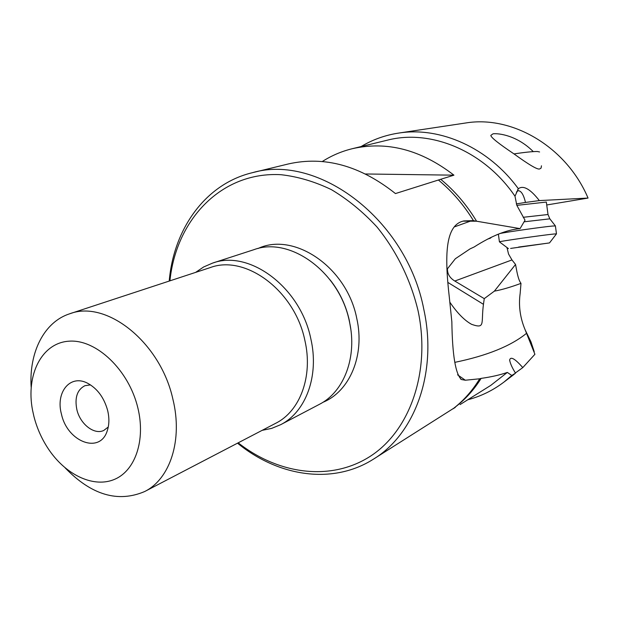 <?xml version="1.0" encoding="UTF-8"?>
<svg xmlns="http://www.w3.org/2000/svg" width="619" height="619" viewBox="0 0 619 619"><rect width="100%" height="100%" fill="white"/><g stroke="black" fill="none" stroke-linecap="round" stroke-linejoin="round"><path stroke-width="0.93" d="M169.923 280.84C176.214 219.374 221.633 171.285 281.026 174.705C297.925 176.624 314.738 181.615 331.467 189.677C347.832 199.442 362.974 211.853 376.901 226.894C396.531 251.028 410.83 280.167 418.111 310.978C430.917 371.617 410.002 430.414 370.696 456.025C331.266 481.721 278.612 474.587 238.191 442.825M237.526 443.173C278.21 476.522 332.504 485.048 373.141 459.344C414.8 434.321 437.656 372.653 423.853 309.562C406.799 219.513 318.22 153.311 252.335 172.709L288.276 163.973C324.542 155.764 360.266 165.629 395.456 193.569L440.713 179.293C454.764 190.861 466.711 204.835 476.568 221.215L470.278 221.184L454.377 226.894M457.58 374.828L465.341 380.228L461.526 379.548C455.569 374.456 452.342 355.205 451.847 321.81L449.34 297.484C444.69 256.885 444.682 224.821 463.933 220.929L473.434 220.619C463.747 204.85 452.11 191.348 438.538 180.114M373.141 459.344L453.75 408.238C463.902 400.315 472.552 390.496 479.702 378.782L481.125 378.387C491.238 376.963 499.966 374.975 507.325 372.421L511.774 375.462L515.511 373.156C512.122 367.701 510.164 363.314 509.638 359.995C510.652 356.196 515.031 358.734 522.784 367.601L534.909 354.285L525.175 329.912C520.13 317.934 518.451 305.801 520.146 293.522L520.989 283.37C510.567 287.216 501.692 289.808 494.364 291.147L484.259 298.637L483.454 304.324L447.916 282.457M465.341 380.228L479.702 378.782M481.133 378.379C474.146 389.513 465.782 398.876 456.033 406.482L454.895 407.356M452.907 408.888L455.267 407.418M460.079 404.586L490.774 385.382L507.325 372.421M467.794 399.758C480.893 396.33 492.979 390.411 504.044 382.008L511.774 375.462M522.784 367.601L515.387 372.955M512.888 375.307L515.511 373.156M525.175 329.912L530.924 341.75L534.228 351.662M449.827 302.173C457.201 312.99 464.428 320.363 471.516 324.294C485.729 329.3 480.893 323.172 483.454 304.324M447.026 269.327L455.336 258.75L470.03 248.9L474.169 246.973C491.556 235.854 506.86 229.734 520.068 228.62L476.568 221.215M520.068 228.62L525.02 220.202L516.826 205.33L514.993 196.223C484.22 150.881 430.7 128.899 387.424 140.157L352.242 148.715C386.952 140.846 420.85 149.666 453.936 175.169L440.713 179.293M322.29 161.528C331.482 155.64 341.464 151.369 352.242 148.715M474.959 220.937L473.434 220.619M463.174 221.138L470.285 221.184M169.211 281.08C173.746 228.659 205.554 183.843 252.335 172.709M506.953 247.515L508.563 254.076L511.967 259.941L454.803 281.034C449.649 277.869 447.212 273.683 447.483 268.468M520.989 283.37L520.533 282.666C519.233 280.848 518.026 277.188 516.896 271.687L515.542 264.46L511.967 259.941M546.732 204.974L588.05 198.065C566.431 146.896 512.362 115.235 465.813 122.972L464.768 123.127M516.408 192.029L518.196 190.675C521.206 190.799 523.635 194.722 525.485 202.436L539.342 200.587L588.05 198.065M525.485 202.436L516.316 203.914M546.337 202.065L516.834 205.361M539.342 200.587C530.305 188.988 523.31 185.042 518.351 188.733L514.993 196.223M518.351 188.733C488.6 147.825 440.488 126.539 399.1 133.015C385.358 135.066 372.684 139.585 361.086 146.564M541.455 165.799L541.076 168.089L539.683 168.933C537.749 169.946 529.113 164.886 513.77 153.752C498.69 143.631 491.029 137.511 490.805 135.399L493.072 133.797C498.775 133.17 517.012 135.352 533.269 151.609M90.506 384.886L84.904 385.699C77.182 389.738 74.504 397.731 76.872 409.662C80.145 424.1 94.243 435.142 103.768 430.453L108.255 427.009M107.636 410.436C104.031 397.522 97.268 388.407 87.349 383.099C70.055 374.085 55.377 392.461 61.467 414.181C67.386 442.098 100.301 454.524 107.335 430.514C109.284 424.502 109.385 417.81 107.636 410.436M33.913 416.425L32.521 410.111C25.75 374.851 41.69 342.825 69.034 341.185C96.247 339.05 128.891 370.03 137.875 407.983C145.689 440.032 135.391 470.301 114.941 479.183C94.514 488.213 67.192 475.802 49.713 450.895C42.401 440.419 37.132 428.928 33.913 416.425M65.188 467.918C91.426 495.038 117.912 502.914 144.66 491.54C170.148 478.974 182.969 439.916 172.894 399.193C160.507 342.392 106.468 299.534 69.73 313.771C44.05 321.973 28.923 352.428 31.151 387.146M262.154 430.344L271.671 428.379L280.639 424.696C305.894 412.053 319.412 375.741 310.823 338.779C300.447 287.17 249.209 249.31 212.541 263.114L203.643 266.967L195.589 272.406M280.639 424.696L319.234 404.424C344.032 391.989 357.496 356.97 349.418 321.563C339.715 272.12 290.032 236.149 253.999 249.65L212.541 263.114M453.936 175.169L365.612 173.978M491.633 237.092L490.31 238.207L490.349 237.711M490.31 238.207L487.602 239.096M498.388 234.214L497.049 234.655M454.803 281.034L484.259 298.637M515.542 264.46L494.364 291.147M539.59 151.972L537.331 151.485C532.294 151.493 524.517 152.305 514.01 153.922M499.788 233.549C506.249 232.086 543.32 226.809 552.721 226.02L555.405 225.943M499.417 241.859C496.871 241.712 542.453 235.135 553.796 234.028L556.473 233.858L555.398 225.912L549.858 218.863M510.621 248.42L549.51 242.911L510.621 248.42M518.56 247.066L548.179 243.112L518.56 247.066M322.824 402.35C349.72 391.533 365.187 355.26 356.737 318.298C346.833 267.199 293.994 231.506 257.991 248.521M526.692 333.192L526.498 333.332C510.876 346.044 486.96 355.724 454.741 362.37M144.66 491.54L275.772 423.249C300.161 411.148 313.191 376.104 304.881 340.442C294.845 290.698 245.457 254.2 210.174 267.609L69.73 313.771M350.741 328.89L349.255 320.139C345.882 305.152 339.491 291.719 330.074 279.842M523.202 217.292L548.016 214.522M524.092 221.811L549.834 218.832L548.008 214.483L546.329 202.026M461.464 379.517L460.466 378.867M513.306 374.99L504.044 382.008M471.516 324.294L469.891 323.311M518.374 188.702L517.646 189.762M465.813 122.972L399.1 133.015M456.033 406.482L453.75 408.238M509.739 360.753L509.638 359.995M499.417 241.836L498.372 234.114M508.423 248.621L499.448 241.867M549.51 242.911L556.473 233.858"/></g></svg>
